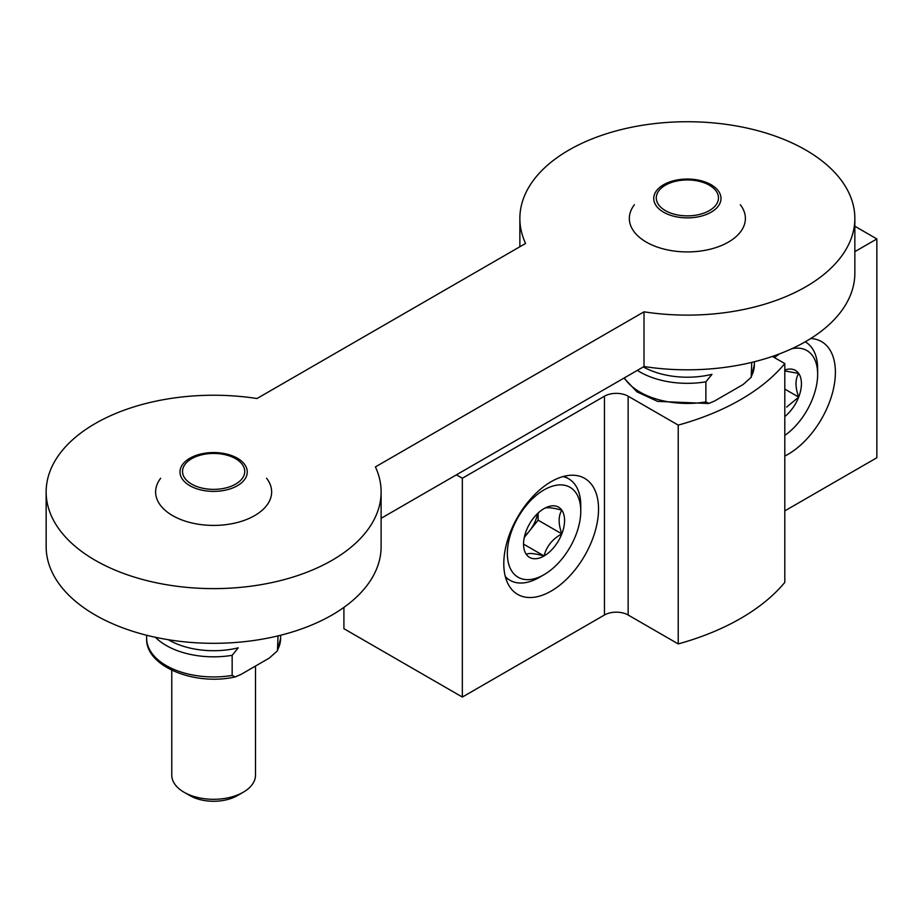 <?xml version="1.0" encoding="UTF-8"?>
<svg xmlns="http://www.w3.org/2000/svg" width="923" height="923" viewBox="0 0 923 923"><rect width="100%" height="100%" fill="white"/><g stroke="black" fill="none" stroke-linecap="round" stroke-linejoin="round"><path stroke-width="1.38" d="M810.763 338.51A66.998 38.685 -60 0 1 821.528 341.602A66.998 38.685 -60 0 1 831.796 395.286A66.998 38.685 -60 0 1 788.023 454.324A66.998 38.685 -60 0 1 784.804 456.054M784.804 510.881L876.85 457.739L876.85 238.942L854.848 226.239M854.848 251.644L876.85 238.942M343.91 607.403L343.91 628.678L462.342 697.061L604.461 615.006A16.752 9.668 0 0 1 628.148 615.006L678.22 643.919A226.112 130.547 0 0 0 784.804 582.378L784.804 363.57L772.424 356.428M456.424 474.837L462.342 478.252L462.342 697.061M551.169 591.078A66.998 38.685 -60 0 1 517.665 594.389A66.998 38.685 -60 0 1 517.665 517.03A66.998 38.685 -60 0 1 584.663 478.356A66.998 38.685 -60 0 1 594.931 532.04A66.998 38.685 -60 0 1 551.169 591.078M462.342 478.252L604.461 396.198L604.461 615.006M678.22 643.919L678.22 425.111L628.148 396.198A16.752 9.668 0 0 0 604.461 396.198M678.22 425.111A226.112 130.547 0 0 0 784.804 363.57M643.331 366.916A63.272 36.528 180 0 0 711.979 374.334L705.876 381.822L705.876 401.92L708.968 403.42L714.598 400.986L743.027 384.579L751.195 377.299L751.749 362.393M381.118 518.311L644.012 366.523A167.49 96.696 0 0 0 854.848 273.127L854.848 218.428A167.49 96.696 0 0 0 687.358 121.732A167.49 96.696 0 0 0 519.868 218.428A167.49 96.696 0 0 0 525.579 243.453L256.986 398.528A167.49 96.696 0 0 0 46.15 491.924A167.49 96.696 0 0 0 213.64 588.62A167.49 96.696 0 0 0 381.118 491.924A167.49 96.696 0 0 0 375.419 466.9L644.012 311.824L644.012 366.523M644.012 311.824A167.49 96.696 0 0 0 854.848 218.428M46.15 491.924L46.15 546.624A167.49 96.696 0 0 0 213.64 643.319A167.49 96.696 0 0 0 381.118 546.624L381.118 491.924M160.671 478.252A58.022 33.493 0 0 0 172.613 515.611A58.022 33.493 0 0 0 246.533 519.511A58.022 33.493 0 0 0 266.597 478.252M634.401 204.744A58.022 33.493 0 0 0 646.331 242.114A58.022 33.493 0 0 0 720.263 246.014A58.022 33.493 0 0 0 740.327 204.744M168.401 639.731A63.272 36.528 180 0 0 238.249 647.842L232.158 655.318L232.158 675.428L235.25 676.928L240.88 674.494L269.297 658.076L277.465 650.796L278.019 635.889M255.509 666.048L255.509 775.135A41.87 24.171 180 0 1 243.245 792.222A41.87 24.171 180 0 1 184.023 792.222A41.87 24.171 180 0 1 171.77 775.135L171.77 670.26M243.245 792.222L237.43 795.58A33.655 19.429 180 0 1 189.838 795.58L184.023 792.222M784.804 370.954L798.683 373.423C795.107 379.238 795.107 387.129 798.683 397.109L786.673 407.055M784.804 370.019A29.005 16.752 -60 0 1 798.683 373.423A29.005 16.752 -60 0 1 798.683 397.109A29.005 16.752 -60 0 1 784.804 416.538M774.397 357.57A51.919 29.974 -60 0 1 779.947 353.705M791.68 348.779A51.919 29.974 -60 0 1 817.64 374.323A51.919 29.974 -60 0 1 784.804 435.437M805.491 342.018L805.191 341.845A58.622 33.839 -60 0 1 805.491 342.018A58.622 33.839 -60 0 1 817.64 368.854L817.64 374.323M784.804 389.091L798.683 397.109M526.295 530.679A29.005 16.752 -60 0 1 544.062 508.585C546.358 507.039 552.289 507.569 561.819 510.177C558.253 515.98 558.253 523.883 561.819 533.863C552.358 539.113 546.439 546.474 544.062 555.958C534.602 553.362 528.671 552.831 526.295 554.365A29.005 16.752 -60 0 1 523.549 544.109A29.005 16.752 -60 0 1 526.295 530.679M544.062 508.585A29.005 16.752 -60 0 1 561.819 510.177A29.005 16.752 -60 0 1 561.819 533.863A29.005 16.752 -60 0 1 544.062 555.958A29.005 16.752 -60 0 1 526.295 554.365M507.35 553.465A51.919 29.974 -60 0 1 544.062 489.882A51.919 29.974 -60 0 1 580.775 511.077A51.919 29.974 -60 0 1 544.062 574.66A51.919 29.974 -60 0 1 507.35 553.465M562.984 476.58A58.622 33.839 -60 0 1 568.637 478.772A58.622 33.839 -60 0 1 580.775 505.608L580.775 511.077M544.062 574.66L539.32 577.394A58.622 33.839 -60 0 1 510.015 580.302A58.622 33.839 -60 0 1 505.296 576.517M537.636 513.488A25.129 14.503 -60 0 1 529.26 531.233L538.132 520.18L538.132 513.015M524.276 537.428L529.26 531.233A25.129 14.503 -60 0 1 524.576 536.101M538.132 520.18L561.819 533.863M523.768 544.247L544.062 555.958M628.148 396.198L628.148 615.006M705.876 381.822A66.998 38.674 180 0 1 637.343 370.377M754.356 361.747L754.356 364.747A66.998 38.674 180 0 1 751.749 375.442M665.368 185.211A31.105 17.964 180 0 1 717.413 193.265A31.105 17.964 180 0 1 679.305 215.255A31.105 17.964 180 0 1 665.368 185.211M663.579 184.738A33.632 19.418 180 0 1 719.848 193.438A33.632 19.418 180 0 1 678.659 217.217A33.632 19.418 180 0 1 663.579 184.738M705.876 401.92A66.998 38.674 180 0 1 624.34 377.888M232.158 655.318A66.998 38.674 180 0 1 155.422 637.297M280.627 635.255L280.627 638.255A66.998 38.674 180 0 1 278.019 648.938M191.638 458.708A31.105 17.964 180 0 1 243.684 466.761A31.105 17.964 180 0 1 205.587 488.763A31.105 17.964 180 0 1 191.638 458.708M189.861 458.235A33.632 19.418 180 0 1 246.118 466.946A33.632 19.418 180 0 1 204.929 490.724A33.632 19.418 180 0 1 189.861 458.235M232.158 675.428A66.998 38.674 180 0 1 146.642 638.255L146.642 635.255M754.356 364.747L751.195 377.299M708.541 403.501L657.614 401.39L637.008 391.871L623.96 378.107M519.868 218.428L519.868 246.741M280.627 638.255L277.477 650.796M235.25 676.917C194.049 686.227 145.119 665.991 146.642 638.255M568.637 478.772L564.253 476.245M510.015 580.302L505.642 577.775"/></g></svg>
